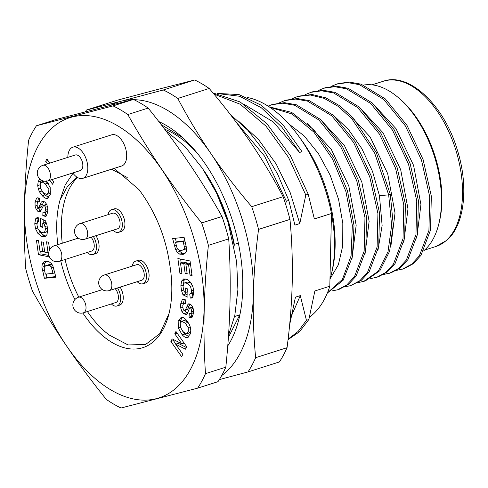 <?xml version="1.0" encoding="UTF-8"?>
<svg xmlns="http://www.w3.org/2000/svg" width="488" height="488" viewBox="0 0 488 488"><rect width="100%" height="100%" fill="white"/><g stroke="black" fill="none" stroke-linecap="round" stroke-linejoin="round"><path stroke-width="0.73" d="M423.688 250.85A89.304 49.691 -107.6 0 0 438.755 224.193L439.273 222.113A86.852 48.324 -107.6 0 0 441.896 201.459A86.852 48.324 -107.6 0 0 400.16 99.192L398.537 97.795A89.304 49.691 -107.6 0 0 388.753 90.75A89.304 49.691 -107.6 0 0 363.645 85.064M438.755 224.193A89.304 49.691 -107.6 0 0 441.451 202.947A89.304 49.691 -107.6 0 0 398.537 97.795M396.579 270.358L404.064 268.644L413.287 263.709L420.967 255.352L430.544 229.964L431.325 196.176L423.09 159.521L406.998 125.379L385.288 98.875L361.065 84.156L349.231 82.063L338.038 83.631L330.937 86.455M383.629 274.482L391.108 272.768L400.294 267.857L407.98 259.524L417.575 234.155L418.381 200.409L410.146 163.675L394.072 129.546L372.265 102.938L348.139 88.285L336.281 86.187L325.118 87.742L317.981 90.579M370.673 278.605L378.145 276.891L387.362 271.962L395.048 263.605L404.631 238.211L405.412 204.393L397.153 167.677L381.055 133.566L359.345 107.092L335.103 92.378L323.288 90.304L312.137 91.872L305.031 94.703M357.722 282.723L365.213 281.009L379.896 270.669L389.631 251.198L393.249 224.87L390.302 194.37L376.309 152.622L353.336 118.096L339.8 105.829L325.862 97.856L312.119 94.513L298.802 96.118M371.856 102.578L396 128.661L413.592 165.401L420.93 204.6L416.752 238.248M358.912 106.701L383.117 132.882L400.678 169.641L407.986 208.888L403.796 242.371M345.962 110.825L370.118 136.939L387.679 173.63L395.03 213L390.851 246.483M332.999 114.942L348.456 129.472L361.846 148.651L372.503 171.398L379.432 195.627L382.135 225.48L377.889 250.625M402.441 269.156L411.665 264.221L419.351 255.864L428.921 230.476L429.702 196.688L421.467 160.034L405.382 125.898L383.672 99.393L359.442 84.674L347.608 82.582L336.421 84.149M389.485 273.28L398.678 268.369L406.358 260.043L415.959 234.667L416.764 200.922L408.529 164.188L392.456 130.064L370.648 103.456L346.523 88.804L334.664 86.705L323.501 88.255M376.522 277.404L385.746 272.481L393.426 264.124L403.015 238.724L403.796 204.905L395.53 168.189L379.438 134.084L357.728 107.604L333.487 92.897L321.665 90.823L310.521 92.391M363.59 281.521L378.279 271.182L388.015 251.71L391.632 225.383L388.68 194.883L379.432 195.627M350.64 285.639L361.486 280.179L369.166 271.816L378.712 246.55L379.542 212.969L371.35 176.229L355.191 141.88L333.42 115.314L309.209 100.626L297.393 98.552L286.236 100.113L284.62 100.626L295.746 99.064L307.586 101.144L331.822 115.851L353.544 142.35L369.733 176.748L377.925 213.5L377.102 247.007L367.537 272.341L359.857 280.704L350.64 285.645L344.766 286.846M268.052 106.14L271.676 104.743L282.82 103.188L294.691 105.28L318.871 119.975L340.612 146.504L356.759 180.798L364.969 217.593L364.152 251.125L354.52 276.562L346.822 284.888L337.653 289.774L339.276 289.256L348.462 284.358L356.161 276.013L365.768 250.631L366.579 217.014L358.357 180.237L342.234 145.997L320.457 119.426L296.326 104.774L284.461 102.669L272.914 104.353M327.338 293.038L343.174 280.185L352.458 256.627L354.007 225.401L347.486 190.851L333.609 157.526L314.168 130.131L291.629 112.368L269.101 106.817M269.84 107.305L291.976 113.942L313.821 132.034L332.535 159.045L345.962 191.674L352.348 225.346L351.079 255.901L342.399 279.429L327.399 292.885M337.653 289.774L331.81 290.97M279.118 102.944L284.62 100.626M292.074 98.82L297.576 96.508L310.459 95.026L324.215 98.362L338.184 106.347L351.714 118.602L374.644 153.031L388.68 194.883L390.302 194.37M320.061 119.072L344.321 145.351L361.834 182.067L369.129 221.345L364.939 254.73M307.086 123.177L331.218 149.249L348.81 185.977L356.167 225.255L351.982 258.853M288.408 123.574L304.152 135.926L318.402 153.574L330.138 175.168L338.556 199.281L342.808 223.327L342.722 245.934L338.361 264.801L330.162 278.66M317.035 168.25A110.434 61.451 72.4 0 1 334.53 248.612A110.434 61.451 72.4 0 1 331.193 274.878L331.883 272.109A107.159 59.627 -107.6 0 0 335.122 246.623A107.159 59.627 -107.6 0 0 299.711 137.677M331.193 274.878A110.434 61.451 72.4 0 1 329.973 279.301M309.447 317.163A117.596 65.435 -107.6 0 0 329.815 286.212L331.468 213.488L314.351 218.929L308.221 194.248L305.793 195.017L299.778 223.571L294.923 225.114L288.786 200.428L286.358 201.202L285.62 204.179M289.634 324.874L295.441 297.149L300.297 295.606L306.427 320.293L308.855 319.518L314.87 290.97L329.815 286.212M308.855 319.518L299.51 331.724L288.048 339.618M234.588 316.511L239.852 314.839M238.351 243.115L234.313 244.396L234.155 246.098M85.345 111.74A163.602 91.036 72.4 0 1 86.437 110.05L117.852 100.052L160.009 88.834L194.718 79.989L163.297 89.981L121.146 101.199A147.242 81.935 72.4 0 1 132.333 99.692M111.356 105.005A147.242 81.935 72.4 0 1 121.146 101.199L86.437 110.05M283.15 196.682L251.729 206.68A163.602 91.036 72.4 0 1 258.548 229.397L289.97 219.399A163.602 91.036 -107.6 0 0 283.15 196.682C273.17 177.73 262.087 159.301 249.893 141.386C237.625 123.494 224.059 105.853 209.2 88.456L177.784 98.448A163.602 91.036 -107.6 0 0 170.55 93.83A163.602 91.036 -107.6 0 0 163.297 89.981M209.2 88.456A163.602 91.036 -107.6 0 0 201.971 83.832A163.602 91.036 -107.6 0 0 194.718 79.989M177.784 98.448C187.764 117.401 198.848 135.835 211.036 153.751C223.309 171.636 236.869 189.283 251.729 206.68M133.938 99.692A147.242 81.935 72.4 0 1 166.493 109.733A147.242 81.935 72.4 0 1 211.036 153.751A147.242 81.935 72.4 0 1 253.37 294.728C252.93 315.937 253.681 336.927 255.633 357.698A163.602 91.036 72.4 0 1 247.971 371.941L279.386 361.95A163.602 91.036 -107.6 0 0 287.048 347.7L255.633 357.698M258.548 229.397C255.62 251.723 253.894 273.5 253.37 294.728A147.242 81.935 72.4 0 1 221.704 375.546M287.048 347.7C289.982 325.374 291.708 303.597 292.233 282.363C292.672 261.159 291.922 240.169 289.97 219.399M247.971 371.941L219.319 379.609M158.814 121.579A129.869 72.267 72.4 0 1 180.359 135.603A129.869 72.267 72.4 0 1 238.839 319.414A129.869 72.267 72.4 0 1 227.744 345.894M228.378 337.385L239.956 314.492M182.634 137.61L161.113 124.562M300.297 295.606L292.123 314.351M306.427 320.293L298.131 331.456L288.103 339.154M203.52 169.952A117.596 65.435 72.4 0 1 234.313 244.396M197.231 153.159A117.596 65.435 -107.6 0 0 164.676 129.235M234.277 246.056A116.98 65.093 -107.6 0 0 213.842 187.648M133.389 99.43L56.779 119.292L36.441 125.764L113.051 105.902L133.389 99.43A163.602 91.036 -107.6 0 1 140.721 103.316A163.602 91.036 -107.6 0 1 148.157 108.074L127.819 114.546C148.791 151.841 173.411 187.971 201.672 222.949A163.602 91.036 72.4 0 1 208.388 245.348C203.77 289.274 202.801 332.041 205.472 373.649A163.602 91.036 72.4 0 1 197.646 388.149L121.036 408.011A163.602 91.036 72.4 0 1 113.704 404.131A163.602 91.036 -107.6 0 1 106.268 399.367C78.001 364.396 53.387 328.259 32.409 290.97A163.602 91.036 -107.6 0 1 25.699 268.571C23.021 226.963 23.991 184.196 28.609 140.269A163.602 91.036 -107.6 0 1 36.441 125.764M127.819 114.546A163.602 91.036 72.4 0 0 120.383 109.788A163.602 91.036 -107.6 0 0 113.051 105.902M197.646 388.149L217.984 381.683A163.602 91.036 -107.6 0 0 225.81 367.177C230.428 323.251 231.397 280.484 228.726 238.876A163.602 91.036 -107.6 0 0 222.009 216.477C201.038 179.181 176.418 143.051 148.157 108.074M111.258 390.132A147.059 81.832 72.4 0 1 24.479 205.369A147.059 81.832 72.4 0 1 117.26 125.556A147.059 81.832 72.4 0 1 204.033 310.313A147.059 81.832 72.4 0 1 111.258 390.132M76.848 177.077L67.356 186.703L60.006 200.141L65.185 184.982L73.029 173.264M114.162 168.384L139.043 189.667C155.446 211.804 165.652 236.662 169.671 264.24A94.239 52.436 -107.6 0 1 171.788 291.47A94.239 52.436 -107.6 0 1 168.939 313.882A94.239 52.436 -107.6 0 1 82.832 312.967M60.006 200.141A94.239 52.436 -107.6 0 0 57.834 244.647M60.75 260.885A94.239 52.436 -107.6 0 0 74.945 299.528M44.408 278.306L55.9 277.172L52.93 266.155L51.319 263.447L48.763 261.531L44.89 261.416L43.615 262.08L42.224 264.161L41.901 267.235L44.408 278.306L46.994 277.483L46.147 274.049M49.617 249.752L48.568 242.213L46.519 241.804L48.044 252.778L44.725 252.113L43.353 242.255L41.303 241.841L42.676 251.704L39.973 251.161L38.497 240.566L36.435 240.151L38.46 254.712L49.422 256.908M45.061 236.674L46.97 234.606L47.659 229.836L46.964 224.962L45.53 220.838L40.553 218.459L40.754 226.664L42.859 227.676L42.755 223.315L44.335 224.071L45.512 229.049L44.499 232.434L43.871 232.794L41.199 232.319L38.052 229.366L36.911 224.889L37.381 222.4L38.79 221.589L38.229 217.581L37.003 217.66L35.6 218.844L34.758 223.852L35.49 228.665L37.899 233.398L41.395 236.296L44.884 236.741M38.778 221.491L38.253 221.656L38.79 221.589M46.72 215.544L45.402 214.958L42.816 215.781L45.597 216.385L46.201 216.08L47.824 211.822L47.787 207.693L46.665 204.289L44.762 201.947L42.364 201.227M42.724 201.148L41.26 202.117L38.601 207.943L41.382 207.016L43.853 201.294M40.571 206.955L37.979 207.778L37.271 206.637L37.088 203.899L37.747 201.995L39.266 201.446M37.747 201.995L39.217 202.062L39.485 198.464L37.137 197.853L36.582 198.14L35.026 202.288L35.087 206.052L36.106 209.181L37.783 211.267L40.443 211.566L43.615 205.271L46.226 204.435L43.658 205.253M39.912 211.829L40.443 211.566M43.615 205.271L44.396 205.466L45.494 207.248L45.726 210.182L44.554 212.475L47.147 211.646L47.903 210.95M47.47 211.481L44.878 212.304L42.95 212.182L42.816 215.781M39.662 178.858L38.149 181.762L37.716 185.562L38.235 188.673L39.455 191.814L42.285 195.731C44.158 197.731 45.817 198.628 47.251 198.421L50.331 194.681L50.197 187.581L46.287 180.81M49.782 180.279L52.564 184.232L53.759 181.865L52.124 179.535M49.794 163.108L46.885 158.972L45.689 161.339L47.458 163.852M184.11 237.375L172.612 238.516L175.582 249.533L177.193 252.241L179.749 254.156L183.622 254.272L184.897 253.607L186.294 251.527L186.617 248.447L184.11 237.375M177.864 258.53L179.944 273.469L182 273.884L180.469 262.91L183.787 263.575L185.159 273.433L187.215 273.847L185.843 263.984L188.545 264.526L190.021 275.122L192.083 275.537L190.052 260.97L177.864 258.53M183.811 278.898L181.548 281.082L180.853 285.852L181.548 290.72L182.988 294.844L187.959 297.229L187.758 289.018L185.654 288.011L185.763 292.373L184.177 291.617L183.006 286.639L184.013 283.254L184.641 282.894L187.319 283.363L190.46 286.322L191.607 290.799L191.137 293.282L189.722 294.093L190.283 298.101L191.51 298.022L192.912 296.844L193.76 291.83L193.022 287.017L190.613 282.29L187.118 279.392L183.628 278.947M192.851 293.203L189.722 294.093M186.489 314.315L185.788 314.534L187.252 313.57L189.722 307.849L190.534 307.91L191.241 309.05L191.43 311.789L190.765 313.686L189.295 313.625L189.027 317.224L191.375 317.834L191.936 317.542L193.486 313.4L193.431 309.636L192.406 306.507L190.729 304.421L188.069 304.122L185.574 309.563L184.903 310.417L184.122 310.222L183.018 308.44L182.786 305.5L183.634 303.384L185.568 303.505L185.702 299.906L182.915 299.296L182.311 299.608L180.688 303.865L180.731 307.995L181.853 311.393L183.75 313.741L186.154 314.461M189.722 307.849L192.504 306.921M193.358 312.863L190.485 313.845L193.553 312.637M188.6 303.853L189.161 303.774M187.447 309.606L184.879 310.423L187.496 309.593L190.033 303.993M183.634 303.384L185.599 302.694M186.233 319.957C184.354 317.956 182.701 317.06 181.261 317.267L178.181 321L178.315 328.101L182.225 334.872C184.141 336.909 185.824 337.824 187.27 337.617L190.363 333.92L190.802 330.126L190.283 327.009L189.057 323.873L186.233 319.957M175.948 331.456L174.753 333.822L181.756 343.765L172.185 338.904L170.891 341.46L181.627 356.71L182.829 354.349L175.656 344.162L185.44 349.188L186.691 346.712L175.948 331.456M82.795 178.364L121.658 165.999A16.36 9.101 -107.6 0 0 126.392 152.006A16.36 9.101 -107.6 0 0 117.028 135.688A16.36 9.101 -107.6 0 0 111.734 134.816L72.877 147.181A16.36 9.101 72.4 0 1 78.165 148.053A16.36 9.101 72.4 0 1 87.535 164.371A16.36 9.101 72.4 0 1 82.795 178.364A16.36 9.101 72.4 0 1 77.501 177.492A90.963 50.618 -107.6 0 0 62.257 243.237M65.093 259.5A90.963 50.618 -107.6 0 0 78.818 297.107M87.401 311.545A90.963 50.618 -107.6 0 0 109.281 335.067L128.069 344.949L145.668 344.436L159.893 333.56L169.043 313.473M127.228 177.492L111.538 169.214M142.856 283.76L145.442 282.936A11.858 6.6 -107.6 0 0 148.883 272.792A11.858 6.6 -107.6 0 0 142.093 260.964A11.858 6.6 -107.6 0 0 138.25 260.33L135.664 261.153A11.858 6.6 72.4 0 1 139.501 261.788A11.858 6.6 72.4 0 1 146.29 273.615A11.858 6.6 72.4 0 1 142.856 283.76A11.858 6.6 72.4 0 1 139.013 283.125A11.858 6.6 72.4 0 1 137.183 281.698M118.688 232.306L121.28 231.483A11.858 6.6 -107.6 0 0 124.714 221.339A11.858 6.6 -107.6 0 0 117.925 209.511A11.858 6.6 -107.6 0 0 114.088 208.876L111.496 209.7A11.858 6.6 72.4 0 1 115.333 210.334A11.858 6.6 72.4 0 1 122.128 222.162A11.858 6.6 72.4 0 1 118.688 232.306A11.858 6.6 72.4 0 1 114.851 231.672A11.858 6.6 72.4 0 1 113.021 230.251M117.517 287.957A11.858 6.6 72.4 0 1 117.016 305.988L119.609 305.159A11.858 6.6 -107.6 0 0 120.109 287.133M93.354 236.503A11.858 6.6 72.4 0 1 92.854 254.535L95.441 253.711A11.858 6.6 -107.6 0 0 95.941 235.68M132.224 266.113A11.858 6.6 72.4 0 1 135.664 261.153M109.355 290.555L141.74 280.252A8.18 4.551 -107.6 0 0 144.106 273.256A8.18 4.551 -107.6 0 0 139.428 265.1A8.18 4.551 -107.6 0 0 136.78 264.661L104.395 274.964A8.18 8.18 0 0 0 102.748 289.823A8.18 8.18 0 0 0 109.355 290.555A8.18 4.551 72.4 0 0 111.722 283.558A8.18 4.551 72.4 0 0 107.043 275.403A8.18 4.551 -107.6 0 0 104.395 274.964M108.061 214.659A11.858 6.6 72.4 0 1 111.496 209.7M85.186 239.102L117.571 228.799A8.18 4.551 -107.6 0 0 119.944 221.802A8.18 4.551 -107.6 0 0 115.259 213.646A8.18 4.551 -107.6 0 0 112.612 213.207L80.227 223.51A8.18 8.18 0 0 0 78.58 238.37A8.18 8.18 0 0 0 85.186 239.102A8.18 4.551 72.4 0 0 87.559 232.105A8.18 4.551 72.4 0 0 82.875 223.949A8.18 4.551 -107.6 0 0 80.227 223.51M117.016 305.988A11.858 6.6 72.4 0 1 113.179 305.354A11.858 6.6 72.4 0 1 111.349 303.926M102.395 289.604L78.556 297.192A8.18 4.551 -107.6 0 1 81.203 297.625A8.18 4.551 72.4 0 1 85.888 305.787A8.18 4.551 72.4 0 1 83.515 312.784L115.9 302.481A8.18 4.551 -107.6 0 0 118.401 296.783A8.18 4.551 -107.6 0 0 115.217 288.689M92.854 254.535A11.858 6.6 72.4 0 1 89.017 253.9A11.858 6.6 72.4 0 1 87.181 252.473M78.233 238.156L54.394 245.739A8.18 4.551 -107.6 0 1 57.041 246.178A8.18 4.551 72.4 0 1 61.72 254.333A8.18 4.551 72.4 0 1 59.353 261.33L91.738 251.027A8.18 4.551 -107.6 0 0 94.239 245.33A8.18 4.551 -107.6 0 0 91.055 237.235M55.766 276.617L46.994 277.483M44.512 266.643L44.811 263.331L46.348 261.147M52.277 264.838L49.678 264.472L45.915 265.521L49.294 265.496L50.66 266.43L51.539 267.991L52.978 273.371L45.366 274.128L44.225 269.047L44.304 267.149L45.915 265.521M54.821 272.786L52.978 273.371M48.922 255.462L41.053 253.888L38.46 254.712M41.053 253.888L40.693 251.308M44.585 251.094L42.676 251.704M48.751 252.552L48.044 252.778M42.755 223.315L45.341 222.491L46.403 222.998M42.816 226.011L40.754 226.664M43.279 223.144L43.2 219.722M46.012 236.064L43.987 235.472L40.492 232.575L39.607 231.288M37.344 223.028L38.271 217.892M43.871 232.794L46.464 231.971L47.659 230.855M46.525 223.376L44.335 224.071M45.506 212.17L45.402 214.958M46.982 204.643L46.201 204.448M41.071 210.871L38.497 207.961M37.552 202.227L38.589 197.963M48.873 197.573L44.872 194.907L42.517 191.833M40.321 183.482L41.053 179.974M49.032 193.669L50.886 191.705M48.58 183.842L45.561 181.255M43.072 192.455L40.358 188.057L40.187 183.897L42.023 181.902L45.36 183.952L48.105 188.417L48.3 192.528L46.439 194.492L43.072 192.455M44.225 181.152L41.633 181.975L44.298 181.176M49.447 193.59L46.439 194.492M48.025 160.595L45.689 161.339M184.934 253.699L182.341 253.333L179.785 251.418L178.828 250.027M176.284 242.072L175.338 238.248M184.958 240.816L178.126 241.493L175.534 242.316L183.153 241.56L184.293 246.641L184.208 248.538L183.372 249.777L181.426 250.387L179.218 250.191L177.852 249.252L176.973 247.697L175.534 242.316M182.597 250.167L185.965 248.953L186.8 247.715M184.995 240.974L183.153 241.56M181.152 262.696L180.645 259.091M179.944 273.469L181.853 272.865M191.936 274.512L190.021 275.122M190.46 263.916L188.545 264.526M190.411 263.557L188.429 263.16L185.843 263.984M187.075 272.822L185.159 273.433M186.52 263.77L186.379 262.751L183.787 263.575M186.379 262.751L183.061 262.087L180.469 262.91M185.763 292.373L187.825 291.714M187.911 295.136L185.574 294.02L182.988 294.844M185.574 294.02L184.702 291.867M183.445 284.01L184.135 280.258L185.092 278.8M192.492 297.399L190.283 298.101M192.833 296.972L192.327 293.367M192.315 293.27L193.766 292.391M191.497 283.571L189.905 282.54L187.233 282.07L184.641 282.894M192.516 316.901L191.619 316.395L189.027 317.224M191.619 316.395L191.839 313.418M193.126 307.08L192.315 307.025M187.294 313.503L184.33 310.35M183.201 303.914L184.385 299.321M188.911 336.775L184.818 334.048L182.524 331.023M180.359 322.702L180.774 320.177L182.231 317.285M188.588 323.025L184.665 320.372L181.658 321.275L185.44 323.227L188.161 327.631L188.325 331.791L186.489 333.786L183.159 331.736L180.407 327.271L180.218 323.154L182.079 321.195L184.665 320.372M189.082 332.962L190.918 330.968M189.472 332.889L186.489 333.786M174.753 333.822L177.089 333.078M186.3 347.474L178.242 343.339L175.656 344.162M175.906 344.083L173.478 340.636L170.891 341.46M173.478 340.636L173.911 339.782M184.098 343.027L181.756 343.765M77.501 177.492A16.36 9.101 72.4 0 1 72.803 172.959M67.838 157.368A16.36 9.101 72.4 0 1 72.877 147.181M47.928 180.871L80.313 170.568A8.18 4.551 -107.6 0 0 82.686 163.571A8.18 4.551 -107.6 0 0 78.001 155.416A8.18 4.551 -107.6 0 0 75.353 154.977L42.968 165.279A8.18 4.551 72.4 0 1 45.616 165.719A8.18 4.551 -107.6 0 1 50.301 173.874A8.18 4.551 -107.6 0 1 47.928 180.871A8.18 8.18 0 0 1 37.32 172.172A8.18 8.18 0 0 1 42.968 165.279M222.009 216.477L201.672 222.949M208.388 245.348L228.726 238.876M225.81 367.177L205.472 373.649M235.698 121.549L264.606 156.184L286.358 201.202M230.263 114.406L247.745 130.192L263.794 150.481L277.684 174.277L288.786 200.428M238.797 121.378L258.603 139.592L276.171 163.999L290.232 192.723L299.778 223.571M213.939 94.08L240.255 104.243L265.966 126.105L288.542 157.435L305.793 195.017M212.963 92.915L240.181 101.986L266.893 123.708L290.348 155.593L308.221 194.248M331.468 213.488A117.596 65.435 -107.6 0 0 247.312 97.472M217.111 93.434L238.943 94.538L261.397 105.323L283.144 125.038L302.023 151.695L299.595 152.469L273.317 121.951L243.976 104.286M299.595 152.469L281.747 127.014L261.336 107.787L239.687 96.27L218.459 93.672M435.894 246.501A86.712 48.251 -107.6 0 0 445.782 240.907A86.712 48.251 -107.6 0 0 452.217 139.757A86.712 48.251 -107.6 0 0 383.312 81.246C408.791 71.95 443.696 104.621 457.079 149.169C469.06 186.056 464.728 225.627 446.55 240.48L435.894 246.501L424.554 250.106M44.475 270.419L42.602 271.017M44.493 266.411L41.901 267.235M44.811 263.331L42.224 264.161M46.207 261.257L43.615 262.08M49.678 264.472L47.086 265.295M51.887 264.667L49.294 265.496M52.753 265.765L50.66 266.43M53.405 267.4L51.539 267.991M54.083 269.809L52.24 270.395M43.987 235.472L41.395 236.296M40.492 232.575L37.899 233.398M37.46 228.042L35.49 228.665M37.082 223.114L34.758 223.852M38.192 218.014L35.6 218.844M47.092 231.611L44.499 232.434M47.568 228.39L45.512 229.049M47.171 225.865L45.146 226.505M47.934 209.48L45.726 210.182M47.562 206.589L45.494 207.248M46.86 204.679L44.396 205.466M40.376 210.444L37.783 211.267M38.698 208.352L36.106 209.181M37.057 205.424L35.087 206.052M37.619 201.465L35.026 202.288M37.747 197.768L36.582 198.14M42.554 204.399L39.961 205.228M43.737 201.331L41.26 202.117M44.872 194.907L42.285 195.731M47.251 198.421L48.111 198.146M41.895 191.04L39.455 191.814M40.339 188.002L38.235 188.673M40.01 184.83L37.716 185.562M40.742 180.938L38.149 181.762M47.946 183.128L45.36 183.952M50.24 187.74L48.105 188.417M184.647 253.791L182.347 254.523M182.341 253.333L179.749 254.156M179.785 251.418L177.193 252.241M177.589 248.892L175.582 249.533M176.308 245.44L174.466 246.025M183.592 243.353L185.44 242.768M186.227 246.025L184.293 246.641M186.544 247.794L184.208 248.538M185.965 248.953L183.372 249.777M183.616 290.067L181.548 290.72M183.098 285.138L180.853 285.852M184.135 280.258L181.548 281.082M193.724 292.458L191.137 293.282M193.651 290.147L191.607 290.799M192.54 285.663L190.46 286.322M189.905 282.54L187.319 283.363M182.311 299.608L183.598 299.199M188.167 308.739L185.574 309.563M189.008 306.336L186.416 307.159M193.571 311.106L191.43 311.789M193.175 308.434L191.241 309.05M192.742 307.202L190.534 307.91M186.343 312.918L183.75 313.741M184.446 310.569L181.853 311.393M182.78 307.342L180.731 307.995M183.281 303.036L180.688 303.865M188.154 337.336L187.27 337.617M184.818 334.048L182.225 334.872M180.456 327.424L178.315 328.101M180.774 320.177L178.181 321M188.032 322.403L185.44 323.227M188.161 327.631L190.265 326.96M383.312 81.246L371.972 84.851M271.676 104.749L273.298 104.231M297.576 96.508L299.193 95.996M165.524 130.351L185.025 146.662L202.489 168.409L216.55 193.089L228.036 222.174L236.649 261.855L237.906 289.756L234.813 315.486L228.524 335.268M78.556 297.192A8.18 8.18 0 0 0 76.909 312.052A8.18 8.18 0 0 0 83.515 312.784M54.394 245.739A8.18 8.18 0 0 0 52.747 260.598A8.18 8.18 0 0 0 59.353 261.33"/></g></svg>
